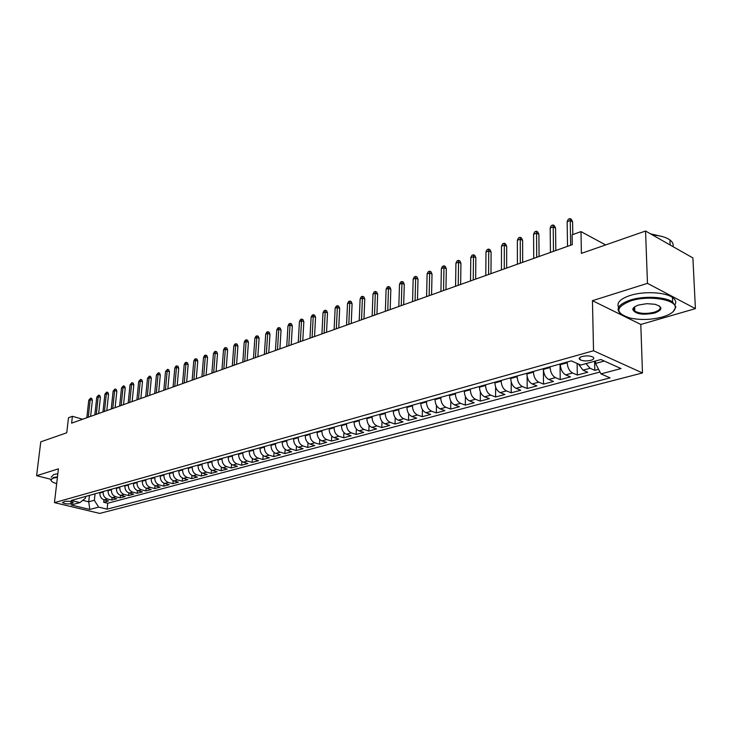 <?xml version="1.0" encoding="UTF-8"?>
<svg xmlns="http://www.w3.org/2000/svg" width="732" height="732" viewBox="0 0 732 732"><rect width="100%" height="100%" fill="white"/><g stroke="black" fill="none" stroke-linecap="round" stroke-linejoin="round"><path stroke-width="1.1" d="M633.409 308.995L634.754 309.435M582.123 356.475C579.25 357.399 578.509 358.451 579.918 359.641C582.718 361.059 586.35 361.297 590.834 360.345C593.753 359.421 594.503 358.36 593.066 357.152C590.239 355.734 586.588 355.505 582.123 356.475M695.4 308.63L692.893 257.929L645.551 231.019L647.472 283.348L592.444 300.678L593.533 350.756L642.476 372.963L640.802 324.459L695.4 308.63L647.472 283.348M593.533 350.756L54.452 502.628L99.708 513.416L642.476 372.963M54.452 502.628L58.423 468.846L36.6 475.718L50.737 479.259M36.6 475.718L40.763 441.853L66.749 432.786L68.506 417.716L72.404 416.298L71.608 423.16L572.268 244.653L572.113 234.835L580.988 231.614L581.4 253.382L645.551 231.019M99.909 492.462L99.854 492.993C99.781 496.497 101.208 498.785 104.127 499.864L108.565 500.953L103.669 502.271L103.935 499.81M103.175 491.556L103.121 492.078C103.056 495.601 104.484 497.897 107.412 498.977L111.85 500.075L112.106 497.559M111.85 500.075L116.818 498.739L112.371 497.632C109.434 496.543 108.007 494.237 108.061 490.705L108.116 490.175M116.461 487.841L116.406 488.381C116.351 491.941 117.797 494.265 120.734 495.363L125.199 496.488L120.149 497.842L120.414 495.271M124.943 485.481L124.888 486.011C124.843 489.598 126.297 491.95 129.244 493.057L133.718 494.192L128.594 495.573L128.85 492.938M133.572 483.074L133.517 483.614C133.471 487.228 134.926 489.598 137.891 490.714L142.383 491.867L137.168 493.267L137.424 490.577M142.328 480.622L142.282 481.171C142.246 484.813 143.71 487.201 146.684 488.336L151.185 489.507L145.888 490.925L146.144 488.162M151.24 478.133L151.185 478.682C151.158 482.361 152.631 484.767 155.614 485.92L160.134 487.1L154.745 488.546L155.01 485.709M160.299 475.608L160.253 476.166C160.226 479.863 161.708 482.297 164.7 483.459L169.229 484.657L163.758 486.13L164.014 483.221M169.513 473.037L169.467 473.595C169.449 477.328 170.94 479.78 173.941 480.951L178.489 482.168L172.917 483.669L173.173 480.677M178.882 470.42L178.837 470.987C178.828 474.748 180.328 477.218 183.339 478.408L187.895 479.643L182.231 481.162L182.497 478.097M188.417 467.757L188.371 468.324C188.362 472.122 189.872 474.62 192.9 475.818L197.466 477.072L191.711 478.618L191.967 475.461M198.116 465.049L198.07 465.625C198.07 469.45 199.589 471.966 202.618 473.192L207.211 474.455L201.346 476.029L201.611 472.771M207.98 462.295L207.934 462.871C207.952 466.723 209.48 469.276 212.518 470.511L217.12 471.792L211.155 473.394L211.411 470.045M218.026 459.495L217.98 460.071C218.008 463.96 219.536 466.531 222.592 467.785L227.204 469.084L221.128 470.722L221.393 467.254M228.247 456.64L228.21 457.226C228.238 461.142 229.784 463.74 232.84 465.003L237.461 466.33L231.285 467.986L231.541 464.417M238.659 453.73L238.614 454.325C238.65 458.278 240.206 460.895 243.28 462.176L247.91 463.521L241.624 465.213L241.88 461.517M249.255 450.775L249.219 451.37C249.264 455.359 250.82 458.003 253.903 459.303L258.552 460.666L252.147 462.386L252.403 458.561M260.043 447.764L260.006 448.368C260.061 452.385 261.635 455.048 264.719 456.375L269.385 457.756L262.861 459.513L263.117 455.551M271.041 444.699L271.005 445.303C271.069 449.357 272.652 452.047 275.744 453.382L280.411 454.792L273.768 456.576L274.024 452.477M282.241 441.57L282.204 442.183C282.278 446.273 283.87 448.99 286.971 450.345L291.647 451.772L284.885 453.593L285.132 449.338M293.642 438.386L293.614 438.999C293.697 443.125 295.298 445.88 298.409 447.252L303.103 448.698L296.204 450.555L296.451 446.127M305.271 435.137L305.235 435.76C305.336 439.923 306.946 442.695 310.066 444.095L314.769 445.568L307.742 447.453L307.989 442.851M317.121 431.834L317.093 432.456C317.203 436.656 318.813 439.465 321.943 440.874L326.655 442.375L319.491 444.297L319.738 439.502M329.199 428.458L329.171 429.089C329.29 433.326 330.919 436.162 334.057 437.59L338.779 439.118L331.477 441.076L331.715 436.071M341.524 425.018L341.496 425.658C341.624 429.931 343.262 432.795 346.401 434.25L351.131 435.796L343.692 437.8L343.921 432.566M354.087 421.513L354.059 422.163C354.206 426.472 355.853 429.364 358.991 430.837L363.731 432.411L356.145 434.451L356.365 428.979M366.897 417.935L366.869 418.585C367.034 422.94 368.69 425.868 371.838 427.36L376.587 428.961L368.846 431.038L369.056 425.301M379.972 414.285L379.945 414.943C380.118 419.335 381.784 422.3 384.94 423.81L389.698 425.438L381.793 427.561L382.003 421.531M393.313 410.56L393.285 411.228C393.477 415.666 395.152 418.649 398.318 420.186L403.076 421.852L395.015 424.011L395.207 417.661M406.928 406.763L406.91 407.431C407.111 411.915 408.795 414.934 411.96 416.499L416.728 418.182L408.502 420.388L408.685 413.69M420.827 402.884L420.808 403.561C421.028 408.081 422.721 411.137 425.896 412.72L430.663 414.44L422.263 416.691L422.428 409.609M435.018 398.922L435 399.599C435.238 404.174 436.94 407.257 440.115 408.868L444.891 410.615L436.318 412.921L436.464 405.4M449.512 394.877L449.503 395.564C449.75 400.175 451.461 403.295 454.645 404.933L459.412 406.708L450.665 409.06L450.793 401.063M464.317 390.742L464.308 391.437C464.573 396.094 466.302 399.251 469.487 400.916L474.254 402.728L465.314 405.125L465.424 396.579M479.451 386.523L479.442 387.219C479.725 391.922 481.455 395.124 484.648 396.808L489.415 398.656L480.284 401.109L480.357 391.931M494.905 382.205L494.905 382.909C495.207 387.658 496.955 390.897 500.139 392.617L504.915 394.493L495.573 397L495.619 387.072M510.716 377.794L510.716 378.508C511.037 383.303 512.793 386.578 515.978 388.326L520.754 390.238L511.211 392.8L511.211 381.967M526.875 373.283L526.875 374.006C527.223 378.847 528.989 382.168 532.173 383.943L536.94 385.892L527.186 388.509L527.141 376.458M543.409 368.663L543.409 369.395C543.775 374.299 545.55 377.648 548.735 379.45L553.502 381.445L543.519 384.126L543.391 368.672M560.319 363.941L560.328 364.682C560.712 369.633 562.496 373.027 565.68 374.866L570.438 376.889L560.227 379.633L560.035 364.024M578.335 363.969L583.02 370.172L587.769 372.24L577.319 375.04L577.118 363.438M70.858 503.744L73.282 502.591C71.297 501.374 68.488 500.972 64.864 501.402L62.467 502.555C64.443 503.762 67.243 504.165 70.858 503.744L71.105 501.621M89.423 495.39L88.728 501.804L94.346 500.267L98.619 507.111L107.101 509.161L610.049 377.868L600.963 373.887L621.02 368.571L600.899 359.522L580.796 365.048L571.299 360.876L71.196 500.478L79.934 502.591L85.516 498.108L85.699 496.433M98.619 507.111L89.789 509.454L71.169 504.998L79.934 502.591M567.19 362.029L567.199 362.77L560.328 364.682M550.125 366.787L550.135 367.519L543.409 369.395M533.445 371.444L533.445 372.167L526.875 374.006M517.14 376.001L517.14 376.715L510.716 378.508M501.191 380.448L501.191 381.162L494.905 382.909M485.591 384.803L485.581 385.508L479.442 387.219M470.328 389.067L470.319 389.763L464.308 391.437M455.396 393.23L455.386 393.926L449.503 395.564M440.774 397.311L440.765 397.998L435 399.599M426.463 401.31L426.454 401.987L420.808 403.561M412.445 405.217L412.436 405.894L406.91 407.431M398.72 409.051L398.702 409.719L393.285 411.228M385.27 412.811L385.252 413.47L379.945 414.943M372.094 416.49L372.066 417.139L366.869 418.585M359.174 420.095L359.156 420.735L354.059 422.163M346.52 423.627L346.492 424.267L341.496 425.658M334.103 427.095L334.076 427.726L329.171 429.089M321.924 430.489L321.897 431.121L317.093 432.456M309.984 433.82L309.956 434.451L305.235 435.76M298.272 437.096L298.235 437.709L293.614 438.999M286.77 440.307L286.743 440.92L282.204 442.183M275.497 443.455L275.452 444.059L271.005 445.303M264.417 446.547L264.38 447.142L260.006 448.368M253.547 449.576L253.51 450.18L249.219 451.37M242.878 452.559L242.832 453.154L238.614 454.325M232.392 455.487L232.346 456.073L228.21 457.226M222.098 458.36L222.052 458.946L217.98 460.071M211.978 461.178L211.932 461.764L207.934 462.871M202.041 463.96L201.995 464.527L198.07 465.625M192.278 466.677L192.232 467.254L188.371 468.324M182.68 469.358L182.625 469.926L178.837 470.987M173.246 471.994L173.191 472.552L169.467 473.595M163.968 474.583L163.913 475.141L160.253 476.166M154.845 477.127L154.791 477.685L151.185 478.682M145.878 479.634L145.824 480.183L142.282 481.171M137.058 482.095L137.003 482.644L133.517 483.614M128.375 484.52L128.329 485.06L124.888 486.011M119.838 486.899L119.783 487.439L116.406 488.381M111.438 489.251L111.383 489.781L108.061 490.705M103.669 502.271L107.714 503.259L599.993 372.021M585.993 363.621L590.065 368.26L594.814 370.346L598.593 369.331M577.319 375.04L572.57 373C569.386 371.151 567.593 367.738 567.199 362.77M560.227 379.633L555.469 377.63C552.276 375.809 550.501 372.442 550.135 367.519M543.519 384.126L538.752 382.159C535.568 380.365 533.793 377.044 533.445 372.167M527.186 388.509L522.41 386.578C519.226 384.822 517.469 381.537 517.14 376.715M511.211 392.8L506.434 390.906C503.241 389.177 501.493 385.929 501.191 381.162M495.573 397L490.806 395.143C487.613 393.441 485.874 390.229 485.581 385.508M480.284 401.109L475.507 399.288C472.323 397.613 470.594 394.438 470.319 389.763M465.314 405.125L460.538 403.341C457.363 401.694 455.643 398.556 455.386 393.926M450.665 409.06L445.889 407.303C442.714 405.684 441.003 402.582 440.765 397.998M436.318 412.921L431.551 411.192C428.376 409.591 426.674 406.525 426.454 401.987M422.263 416.691L417.496 414.998C414.33 413.424 412.638 410.387 412.436 405.894M408.502 420.388L403.744 418.722C400.578 417.176 398.894 414.175 398.702 409.719M395.015 424.011L390.257 422.373C387.1 420.845 385.425 417.88 385.252 413.47M381.793 427.561L377.053 425.951C373.896 424.45 372.231 421.513 372.066 417.139M368.846 431.038L364.106 429.455C360.949 427.973 359.302 425.072 359.156 420.735M356.145 434.451L351.406 432.896C348.267 431.432 346.629 428.559 346.492 424.267M343.692 437.8L338.962 436.263C335.832 434.826 334.195 431.981 334.076 427.726M331.477 441.076L326.756 439.566C323.626 438.148 322.007 435.33 321.897 431.121M319.491 444.297L314.787 442.814C311.667 441.414 310.057 438.624 309.956 434.451M307.742 447.453L303.039 445.989C299.928 444.608 298.327 441.853 298.235 437.709M296.204 450.555L291.519 449.109C288.408 447.755 286.816 445.019 286.743 440.92M284.885 453.593L280.21 452.175C277.108 450.83 275.525 448.13 275.452 444.059M273.768 456.576L269.102 455.185C266.018 453.858 264.444 451.177 264.38 447.142M262.861 459.513L258.204 458.131C255.129 456.823 253.556 454.179 253.51 450.18M252.147 462.386L247.498 461.032C244.433 459.742 242.878 457.116 242.832 453.154M241.624 465.213L236.994 463.878C233.929 462.606 232.383 460.007 232.346 456.073M231.285 467.986L226.664 466.677C223.617 465.415 222.08 462.844 222.052 458.946M221.128 470.722L216.526 469.422C213.479 468.178 211.951 465.625 211.932 461.764M211.155 473.394L206.561 472.122C203.523 470.896 202.005 468.361 201.995 464.527M201.346 476.029L196.771 474.775C193.742 473.558 192.232 471.051 192.232 467.254M191.711 478.618L187.145 477.383C184.125 476.184 182.625 473.696 182.625 469.926M182.231 481.162L177.684 479.945C174.674 478.765 173.182 476.294 173.191 472.552M172.917 483.669L168.378 482.461C165.386 481.29 163.895 478.856 163.913 475.141M163.758 486.13L159.228 484.941C156.245 483.788 154.763 481.363 154.791 477.685M154.745 488.546L150.234 487.375C147.26 486.231 145.787 483.834 145.824 480.183M145.888 490.925L141.386 489.772C138.421 488.647 136.966 486.268 137.003 482.644M137.168 493.267L132.684 492.124C129.729 491.016 128.274 488.656 128.329 485.06M128.594 495.573L124.129 494.448C121.183 493.341 119.737 491.007 119.783 487.439M120.149 497.842L115.702 496.726C112.765 495.637 111.328 493.322 111.383 489.781M95.041 493.826L94.346 500.267M605.648 244.927L580.988 231.614M82.606 419.235L72.404 416.298M82.725 500.349L88.728 501.804L89.789 509.454M595.482 361.013L595.537 363.438L604.293 361.05M107.714 503.259L107.101 509.161M594.814 370.346L594.613 361.251M600.963 373.887L595.537 363.438M592.444 300.678L640.802 324.459M90.603 416.389L92.378 400.303L90.201 399.654L88.252 417.231M88.773 400.184L90.567 398.153L90.201 399.654L88.773 400.184L86.815 417.743M90.567 398.153L91.775 398.51L92.378 400.303M57.425 477.337L53.674 478.051C50.563 479.103 50.233 480.448 52.677 482.086L56.666 483.815M51.341 480.924L50.81 480.229L53.354 477.548L57.489 476.779M51.167 477.227L53.72 474.519L57.846 473.75M630.737 300.87C615.145 307.303 614.935 313.04 630.106 318.063C640.692 320.232 651.489 319.875 662.515 316.974C670.594 314.513 674.84 311.402 675.243 307.641C676.441 299.406 648.259 295.042 630.737 300.87M620.956 314.12C615.164 309.032 618.284 304.338 630.316 300.047C643.812 295.673 665.26 296.67 672.635 302.032L675.911 306.992L673.138 311.667M638.835 304.979L646.859 303.679L654.893 304.265C662.954 306.873 662.89 309.792 654.719 313.022C642.605 315.327 635.275 314.147 632.741 309.471C632.97 307.696 635.001 306.196 638.835 304.979M634.296 307.111L633.409 308.831L634.818 311.137C639.777 313.735 646.274 314.092 654.307 312.207C659.807 310.377 661.444 308.263 659.23 305.866M618.567 307.312C616.381 302.792 620.242 298.848 630.17 295.453C643.648 291.052 665.068 292.05 672.433 297.439C675.49 299.589 676.405 301.932 675.169 304.485M634.717 308.199L633.628 307.705M650.464 233.819L660.438 236.088M666.916 243.17L670.155 245.01L669.936 239.95C672.607 241.972 673.623 244.195 673.001 246.629M652.578 235.018C660.301 235.576 666.093 237.223 669.936 239.95M98.646 413.525L100.403 397.32L98.216 396.662L96.285 414.367M96.77 397.202L98.573 395.152L98.216 396.662L96.77 397.202L94.831 414.879M98.573 395.152L99.79 395.518L100.403 397.32M106.808 410.606L108.546 394.292L106.36 393.624L104.447 411.448M104.886 394.173L106.707 392.105L106.36 393.624L104.886 394.173L102.974 411.979M106.707 392.105L107.924 392.48L108.546 394.292M115.116 407.651L116.827 391.217L114.631 390.54L112.746 408.493M113.131 391.098L114.979 389.012L114.631 390.54L113.131 391.098L111.246 409.032M114.979 389.012L116.196 389.387L116.827 391.217M123.552 404.64L125.245 388.088L123.04 387.402L121.173 405.491M121.512 387.969L123.379 385.865L123.04 387.402L121.512 387.969L119.645 406.031M123.379 385.865L124.596 386.249L125.245 388.088M132.126 401.584L133.791 384.913L131.577 384.218L129.747 402.435M130.031 384.794L131.916 382.662L131.577 384.218L130.031 384.794L128.191 402.984M131.916 382.662L133.142 383.056L133.791 384.913M140.837 398.473L142.484 381.683L140.26 380.969L138.458 399.324M138.687 381.564L140.59 379.414L140.26 380.969L138.687 381.564L136.875 399.892M140.59 379.414L141.816 379.807L142.484 381.683M149.694 395.317L151.314 378.398L149.09 377.675L147.315 396.168M147.489 378.279L149.41 376.111L149.09 377.675L147.489 378.279L145.705 396.744M149.41 376.111L150.646 376.513L151.314 378.398M158.707 392.105L160.299 375.058L158.066 374.327L156.319 392.956M156.438 374.94L158.377 372.753L158.066 374.327L156.438 374.94L154.681 393.542M158.377 372.753L159.613 373.164L160.299 375.058M167.866 388.838L169.431 371.664L167.189 370.923L165.469 389.698M165.533 371.545L167.491 369.34L167.189 370.923L165.533 371.545L163.812 390.284M167.491 369.34L168.735 369.752L169.431 371.664M177.181 385.517L178.718 368.214L176.467 367.464L174.783 386.377M174.783 368.086L175.826 366.22L176.769 365.872L176.467 367.464L174.783 368.086L173.091 386.981M176.769 365.872L178.013 366.284L178.718 368.214M186.66 382.141L188.161 364.701L185.91 363.941L184.254 383.001M184.199 364.582L185.242 362.697L186.193 362.34L185.91 363.941L184.199 364.582L182.533 383.614M186.193 362.34L187.447 362.761L188.161 364.701M196.304 378.7L197.768 361.132L195.508 360.354L193.889 379.56M193.77 361.004L194.822 359.11L195.792 358.744L195.508 360.354L193.77 361.004L192.141 380.183M195.792 358.744L197.045 359.174L197.768 361.132M206.113 375.205L207.549 357.5L205.28 356.713L203.697 376.065M203.514 357.372L204.567 355.459L205.546 355.093L205.28 356.713L203.514 357.372L201.922 376.696M205.546 355.093L206.808 355.523L207.549 357.5M216.096 371.646L217.495 353.794L215.226 352.998L213.68 372.506M213.424 353.675L214.485 351.744L215.483 351.369L215.226 352.998L213.424 353.675L211.868 373.155M215.483 351.369L216.745 351.808L217.495 353.794M226.252 368.022L227.615 350.033L225.337 349.228L223.836 368.882M223.507 349.914L224.568 347.965L225.593 347.581L225.337 349.228L223.507 349.914L221.988 369.541M225.593 347.581L226.856 348.029L227.615 350.033M236.592 364.335L237.927 346.199L235.64 345.385L234.176 365.195M233.773 346.08L234.844 344.122L235.878 343.729L235.64 345.385L233.773 346.08L232.3 365.863M235.878 343.729L237.15 344.186L237.927 346.199M247.123 360.583L248.413 342.302L246.126 341.469L244.698 361.443M244.223 342.183L245.293 340.206L246.355 339.804L246.126 341.469L244.223 342.183L242.795 362.13M246.355 339.804L247.626 340.27L248.413 342.302M257.847 356.758L259.101 338.33L256.795 337.489L255.422 357.619M254.864 338.211L255.944 336.217L257.014 335.814L256.795 337.489L254.864 338.211L253.473 358.314M257.014 335.814L258.295 336.281L259.101 338.33M268.763 352.861L269.971 334.286L267.674 333.426L266.338 353.73M265.698 334.167L266.787 332.154L267.875 331.742L267.674 333.426L265.698 334.167L264.362 354.434M267.875 331.742L269.156 332.227L269.971 334.286M279.889 348.899L281.051 330.169L278.746 329.299L277.465 349.768M276.733 330.05L277.821 328.018L278.938 327.607L278.746 329.299L276.733 330.05L275.442 350.482M278.938 327.607L280.219 328.092L281.051 330.169M291.226 344.854L292.343 325.978L290.028 325.09L288.792 345.724M287.978 325.85L289.076 323.809L290.211 323.379L290.028 325.09L287.978 325.85L286.734 346.456M290.211 323.379L291.492 323.873L292.343 325.978M302.774 340.737L303.835 321.705L301.52 320.799L300.34 341.606M299.434 321.577L300.532 319.518L301.694 319.088L301.52 320.799L299.434 321.577L298.244 342.356M301.694 319.088L302.975 319.582L303.835 321.705M314.54 336.546L315.556 317.349L313.232 316.425L312.107 337.415M311.109 317.221L312.207 315.144L313.387 314.705L313.232 316.425L311.109 317.221L309.975 338.175M313.387 314.705L314.678 315.208L315.556 317.349M326.536 332.264L327.506 312.903L325.173 311.969L324.102 333.133M323.004 312.784L324.111 310.688L325.319 310.231L325.173 311.969L323.004 312.784L321.924 333.911M325.319 310.231L326.609 310.752L327.506 312.903M338.77 327.909L339.675 308.382L337.342 307.431L336.336 328.769M335.137 308.254L336.244 306.141L337.47 305.683L337.342 307.431L335.137 308.254L334.121 329.565M337.47 305.683L338.77 306.214L339.675 308.382M351.241 323.462L352.092 303.762L349.759 302.801L348.807 324.322M347.508 303.643L348.615 301.511L349.869 301.044L349.759 302.801L347.508 303.643L346.547 325.136M349.869 301.044L351.168 301.575L352.092 303.762M363.96 318.923L364.756 299.059L362.413 298.07L361.535 319.793M360.117 298.93L361.233 296.78L362.514 296.304L362.413 298.07L360.117 298.93L359.22 320.616M362.514 296.304L363.813 296.853L364.756 299.059M376.934 314.293L377.666 294.255L375.324 293.257L374.51 315.163M372.981 294.127L374.107 291.967L375.406 291.473L375.324 293.257L372.981 294.127L372.158 316.004M375.406 291.473L376.706 292.031L377.666 294.255M390.183 309.572L390.842 289.36L388.5 288.344L387.759 310.441M386.103 289.232L387.237 287.045L388.564 286.551L388.5 288.344L386.103 289.232L385.352 311.292M388.564 286.551L389.863 287.118L390.842 289.36M403.689 304.759L404.293 284.364L401.941 283.33L401.273 305.619M399.498 284.236L400.633 282.03L401.987 281.518L401.941 283.33L399.498 284.236L398.821 306.498M401.987 281.518L403.295 282.095L404.293 284.364M417.487 299.836L418.009 279.258L415.657 278.206L415.071 300.696M413.168 279.139L414.303 276.906L415.685 276.394L415.657 278.206L413.168 279.139L412.564 301.593M415.685 276.394L416.993 276.98L418.009 279.258M431.569 294.822L432.017 274.052L429.666 272.981L429.153 295.682M427.122 273.924L428.266 271.682L429.675 271.151L429.666 272.981L427.122 273.924L426.6 296.588M429.675 271.151L430.983 271.746L432.017 274.052M445.944 289.689L446.328 268.736L443.967 267.637L443.537 290.549M441.369 268.607L442.512 266.347L443.958 265.808L443.967 267.637L441.369 268.607L440.929 291.482M443.958 265.808L445.266 266.411L446.328 268.736M460.638 284.455L460.931 263.31L458.571 262.193L458.232 285.306M455.926 263.181L457.07 260.894L458.543 260.345L458.571 262.193L455.926 263.181L455.569 286.258M458.543 260.345L459.852 260.958L460.931 263.31M475.644 279.102L475.855 257.755L473.494 256.621L473.247 279.953M470.786 257.637L471.939 255.322L473.439 254.763L473.494 256.621L470.786 257.637L470.52 280.932M473.439 254.763L474.748 255.395L475.855 257.755M490.98 273.64L491.099 252.092L488.747 250.93L488.592 274.482M485.975 251.964L487.128 249.63L488.665 249.063L488.747 250.93L485.975 251.964L485.801 275.479M488.665 249.063L489.973 249.703L491.099 252.092M506.654 268.049L506.681 246.3L504.33 245.119L504.275 268.891M501.493 246.172L502.655 243.82L504.229 243.234L504.33 245.119L501.493 246.172L501.429 269.907M504.229 243.234L505.538 243.893L506.681 246.3M522.675 262.33L522.611 240.38L520.26 239.172L520.306 263.172M517.359 240.252L518.521 237.873L520.132 237.278L520.26 239.172L517.359 240.252L517.396 264.215M520.132 237.278L521.44 237.946L522.611 240.38M539.063 256.493L538.898 234.322L536.547 233.096L536.712 257.325M533.582 234.203L534.753 231.797L536.391 231.184L536.547 233.096L533.582 234.203L533.729 258.396M536.391 231.184L537.7 231.87L538.898 234.322M555.826 250.518L555.561 228.128L553.209 226.874L553.484 251.351M550.18 228.009L551.352 225.584L553.026 224.953L553.209 226.874L550.18 228.009L550.437 252.439M553.026 224.953L554.334 225.648L555.561 228.128M572.808 234.579L572.598 221.796L570.246 220.515L570.649 245.229M567.154 221.677L568.325 219.225L570.045 218.584L570.246 220.515L567.154 221.677L567.529 246.345M570.045 218.584L571.344 219.298L572.598 221.796M103.121 492.078L99.854 492.993M107.412 498.977L104.127 499.864M590.065 368.26L583.02 370.172M572.57 373L565.68 374.866M555.469 377.63L548.735 379.45M538.752 382.159L532.173 383.943M522.41 386.578L515.978 388.326M506.434 390.906L500.139 392.617M490.806 395.143L484.648 396.808M475.507 399.288L469.487 400.916M460.538 403.341L454.645 404.933M445.889 407.303L440.115 408.868M431.551 411.192L425.896 412.72M417.496 414.998L411.96 416.499M403.744 418.722L398.318 420.186M390.257 422.373L384.94 423.81M377.053 425.951L371.838 427.36M364.106 429.455L358.991 430.837M351.406 432.896L346.401 434.25M338.962 436.263L334.057 437.59M326.756 439.566L321.943 440.874M314.787 442.814L310.066 444.095M303.039 445.989L298.409 447.252M291.519 449.109L286.971 450.345M280.21 452.175L275.744 453.382M269.102 455.185L264.719 456.375M258.204 458.131L253.903 459.303M247.498 461.032L243.28 462.176M236.994 463.878L232.84 465.003M226.664 466.677L222.592 467.785M216.526 469.422L212.518 470.511M206.561 472.122L202.618 473.192M196.771 474.775L192.9 475.818M187.145 477.383L183.339 478.408M177.684 479.945L173.941 480.951M168.378 482.461L164.7 483.459M159.228 484.941L155.614 485.92M150.234 487.375L146.684 488.336M141.386 489.772L137.891 490.714M132.684 492.124L129.244 493.057M124.129 494.448L120.734 495.363M115.702 496.726L112.371 497.632M72.733 502.161L72.605 503.259M579.872 357.472L579.918 359.641M672.433 297.439L672.635 302.032M634.818 311.137L634.671 306.836M633.409 308.831L632.741 309.471M675.243 307.641L675.911 306.992"/></g></svg>
